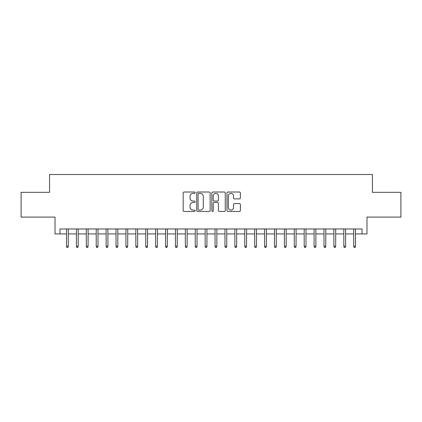 <?xml version="1.0" encoding="UTF-8"?>
<svg xmlns="http://www.w3.org/2000/svg" width="422" height="422" viewBox="0 0 422 422"><rect width="100%" height="100%" fill="white"/><g stroke="black" fill="none" stroke-linecap="round" stroke-linejoin="round"><path stroke-width="0.63" d="M195.154 192.701A0.68 0.68 0 0 0 194.473 192.021L184.145 192.021A0.971 0.971 0 0 0 183.174 192.991L183.174 210.488A0.971 0.971 0 0 0 184.145 211.459L194.473 211.459A0.68 0.68 0 0 0 195.154 210.778A0.68 0.68 0 0 0 194.473 210.098L193.139 210.098A3.112 3.112 0 0 1 190.027 206.991L190.027 205.53A3.112 3.112 0 0 1 193.139 202.423L194.473 202.423A0.68 0.68 0 0 0 195.154 201.742A0.68 0.68 0 0 0 194.473 201.062L193.139 201.062A3.112 3.112 0 0 1 190.027 197.95L190.027 196.488A3.112 3.112 0 0 1 193.139 193.381L194.473 193.381A0.68 0.68 0 0 0 195.154 192.701M239.411 198.873A0.971 0.971 0 0 0 240.382 197.902L240.382 192.991A0.971 0.971 0 0 0 239.411 192.021L227.938 192.021A0.971 0.971 0 0 0 226.967 192.991L226.967 210.488A0.971 0.971 0 0 0 227.938 211.459L239.411 211.459A0.971 0.971 0 0 0 240.382 210.488L240.382 204.559A0.971 0.971 0 0 0 239.411 203.589L234.5 203.589A0.971 0.971 0 0 0 233.53 204.559L233.53 207.497A2.601 2.601 0 0 1 230.929 210.098A2.601 2.601 0 0 1 228.328 207.497L228.328 195.982A2.601 2.601 0 0 1 230.929 193.381A2.601 2.601 0 0 1 233.53 195.982L233.53 197.902A0.971 0.971 0 0 0 234.5 198.873L239.411 198.873M59.971 233.925L59.971 228.977L362.029 228.977L362.029 233.925L366.982 233.925L366.982 217.093L400.9 217.093L400.9 192.332L372.426 192.332L372.426 174.508L49.574 174.508L49.574 192.332L21.1 192.332L21.1 217.093L55.018 217.093L55.018 233.925L66.507 233.925M210.151 192.991A0.971 0.971 0 0 0 209.175 192.021L197.707 192.021A0.971 0.971 0 0 0 196.736 192.991L196.736 210.488A0.971 0.971 0 0 0 197.707 211.459L209.175 211.459A0.971 0.971 0 0 0 210.151 210.488L210.151 192.991M212.825 192.021L224.293 192.021A0.971 0.971 0 0 1 225.264 192.991L225.264 210.488A0.971 0.971 0 0 1 224.293 211.459L219.382 211.459A0.971 0.971 0 0 1 218.411 210.488L218.411 203.393A0.971 0.971 0 0 0 217.441 202.423L214.186 202.423A0.971 0.971 0 0 0 213.21 203.393L213.21 210.778A0.68 0.68 0 0 1 212.53 211.459A0.68 0.68 0 0 1 211.849 210.778L211.849 192.991A0.971 0.971 0 0 1 212.825 192.021M68.29 233.925L76.414 233.925M78.191 233.925L86.315 233.925M88.098 233.925L96.216 233.925M97.999 233.925L106.122 233.925M107.905 233.925L116.024 233.925M117.807 233.925L125.93 233.925M127.713 233.925L135.831 233.925M137.614 233.925L145.738 233.925M147.521 233.925L155.639 233.925M157.422 233.925L165.545 233.925M167.323 233.925L175.447 233.925M177.229 233.925L185.348 233.925M187.131 233.925L195.254 233.925M197.037 233.925L205.155 233.925M206.938 233.925L215.062 233.925M216.845 233.925L224.963 233.925M226.746 233.925L234.869 233.925M236.652 233.925L244.771 233.925M246.553 233.925L254.677 233.925M256.455 233.925L264.578 233.925M266.361 233.925L274.479 233.925M276.262 233.925L284.386 233.925M286.169 233.925L294.287 233.925M296.07 233.925L304.193 233.925M305.976 233.925L314.095 233.925M315.878 233.925L324.001 233.925M325.784 233.925L333.902 233.925M335.685 233.925L343.809 233.925M345.586 233.925L353.71 233.925M355.493 233.925L362.029 233.925M198.778 193.381A0.68 0.68 0 0 0 198.097 194.062L198.097 209.417A0.68 0.68 0 0 0 198.778 210.098L200.186 210.098A3.112 3.112 0 0 0 203.298 206.991L203.298 196.488A3.112 3.112 0 0 0 200.186 193.381L198.778 193.381M218.411 196.03A2.601 2.601 0 0 0 215.811 193.429A2.601 2.601 0 0 0 213.21 196.03L213.21 200.086A0.971 0.971 0 0 0 214.186 201.062L217.441 201.062A0.971 0.971 0 0 0 218.411 200.086L218.411 196.03M66.507 246.205L66.903 247.492L67.895 247.492L68.29 246.205L66.507 246.205L66.507 228.977M68.29 246.205L68.29 228.977M76.414 246.205L76.809 247.492L77.796 247.492L78.191 246.205L76.414 246.205L76.414 228.977M78.191 246.205L78.191 228.977M86.315 246.205L86.71 247.492L87.702 247.492L88.098 246.205L86.315 246.205L86.315 228.977M88.098 246.205L88.098 228.977M96.216 246.205L96.617 247.492L97.603 247.492L97.999 246.205L96.216 246.205L96.216 228.977M97.999 246.205L97.999 228.977M106.122 246.205L106.518 247.492L107.51 247.492L107.905 246.205L106.122 246.205L106.122 228.977M107.905 246.205L107.905 228.977M116.024 246.205L116.419 247.492L117.411 247.492L117.807 246.205L116.024 246.205L116.024 228.977M117.807 246.205L117.807 228.977M125.93 246.205L126.326 247.492L127.317 247.492L127.713 246.205L125.93 246.205L125.93 228.977M127.713 246.205L127.713 228.977M135.831 246.205L136.227 247.492L137.219 247.492L137.614 246.205L135.831 246.205L135.831 228.977M137.614 246.205L137.614 228.977M145.738 246.205L146.133 247.492L147.12 247.492L147.521 246.205L145.738 246.205L145.738 228.977M147.521 246.205L147.521 228.977M155.639 246.205L156.035 247.492L157.026 247.492L157.422 246.205L155.639 246.205L155.639 228.977M157.422 246.205L157.422 228.977M165.545 246.205L165.941 247.492L166.927 247.492L167.323 246.205L165.545 246.205L165.545 228.977M167.323 246.205L167.323 228.977M175.447 246.205L175.842 247.492L176.834 247.492L177.229 246.205L175.447 246.205L175.447 228.977M177.229 246.205L177.229 228.977M185.348 246.205L185.749 247.492L186.735 247.492L187.131 246.205L185.348 246.205L185.348 228.977M187.131 246.205L187.131 228.977M195.254 246.205L195.65 247.492L196.641 247.492L197.037 246.205L195.254 246.205L195.254 228.977M197.037 246.205L197.037 228.977M205.155 246.205L205.551 247.492L206.543 247.492L206.938 246.205L205.155 246.205L205.155 228.977M206.938 246.205L206.938 228.977M215.062 246.205L215.457 247.492L216.449 247.492L216.845 246.205L215.062 246.205L215.062 228.977M216.845 246.205L216.845 228.977M224.963 246.205L225.359 247.492L226.35 247.492L226.746 246.205L224.963 246.205L224.963 228.977M226.746 246.205L226.746 228.977M234.869 246.205L235.265 247.492L236.251 247.492L236.652 246.205L234.869 246.205L234.869 228.977M236.652 246.205L236.652 228.977M244.771 246.205L245.166 247.492L246.158 247.492L246.553 246.205L244.771 246.205L244.771 228.977M246.553 246.205L246.553 228.977M254.677 246.205L255.073 247.492L256.059 247.492L256.455 246.205L254.677 246.205L254.677 228.977M256.455 246.205L256.455 228.977M264.578 246.205L264.974 247.492L265.965 247.492L266.361 246.205L264.578 246.205L264.578 228.977M266.361 246.205L266.361 228.977M274.479 246.205L274.88 247.492L275.867 247.492L276.262 246.205L274.479 246.205L274.479 228.977M276.262 246.205L276.262 228.977M284.386 246.205L284.781 247.492L285.773 247.492L286.169 246.205L284.386 246.205L284.386 228.977M286.169 246.205L286.169 228.977M294.287 246.205L294.683 247.492L295.674 247.492L296.07 246.205L294.287 246.205L294.287 228.977M296.07 246.205L296.07 228.977M304.193 246.205L304.589 247.492L305.581 247.492L305.976 246.205L304.193 246.205L304.193 228.977M305.976 246.205L305.976 228.977M314.095 246.205L314.49 247.492L315.482 247.492L315.878 246.205L314.095 246.205L314.095 228.977M315.878 246.205L315.878 228.977M324.001 246.205L324.397 247.492L325.383 247.492L325.784 246.205L324.001 246.205L324.001 228.977M325.784 246.205L325.784 228.977M333.902 246.205L334.298 247.492L335.29 247.492L335.685 246.205L333.902 246.205L333.902 228.977M335.685 246.205L335.685 228.977M343.809 246.205L344.204 247.492L345.191 247.492L345.586 246.205L343.809 246.205L343.809 228.977M345.586 246.205L345.586 228.977M353.71 246.205L354.105 247.492L355.097 247.492L355.493 246.205L353.71 246.205L353.71 228.977M355.493 246.205L355.493 228.977"/></g></svg>
